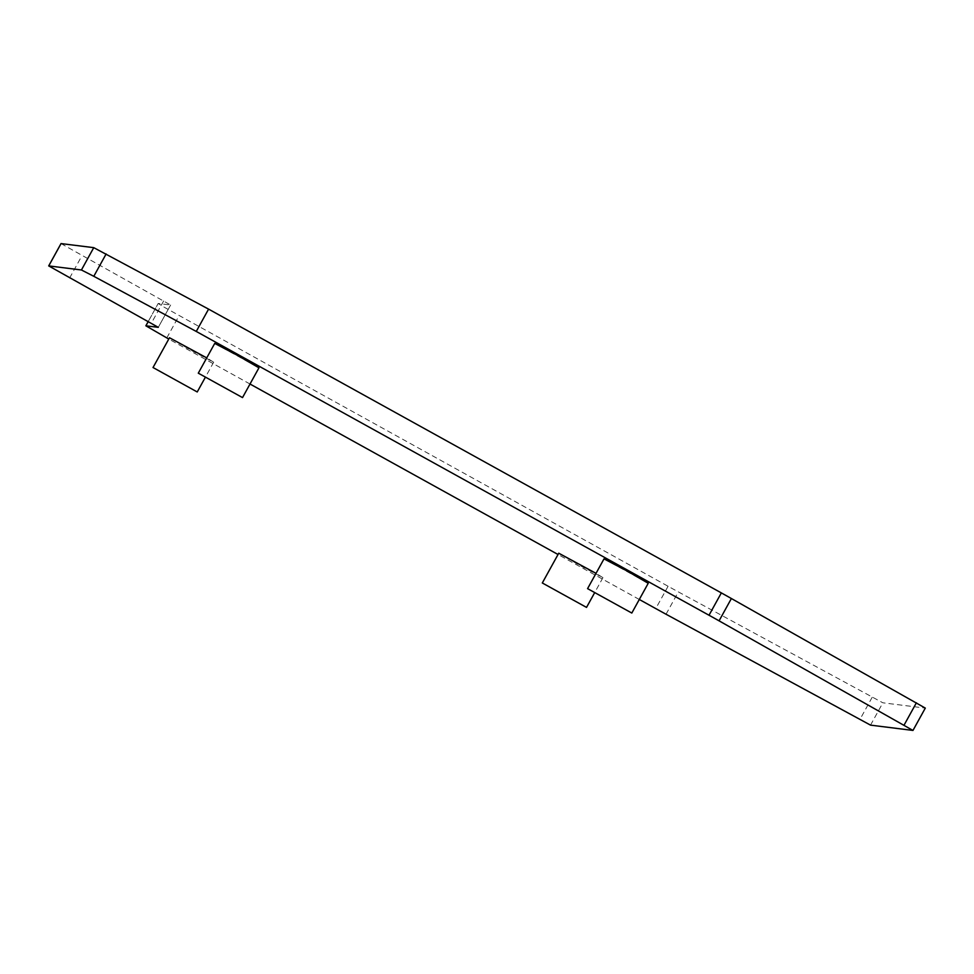 <?xml version="1.0" encoding="UTF-8"?>
<svg xmlns="http://www.w3.org/2000/svg" width="974" height="974" viewBox="0 0 974 974"><rect width="100%" height="100%" fill="white"/><g stroke="black" fill="none" stroke-linecap="round" stroke-linejoin="round"><path stroke-width="0.73" stroke-dasharray="4.87 3.65" d="M639.297 599.473L558.029 554.498M250.014 384.024L168.745 339.037M604.014 558.869L648.234 583.28M169.464 337.759L190.734 350.104L213.635 362.182L206.732 357.884M214.73 343.408L258.95 367.819M558.747 553.208L580.017 565.565L602.93 577.631L596.015 573.345M61.021 243.585L170.62 305.008L158.19 303.474L164.156 307.187L668.079 586.263A34.005 0.718 -151.1 0 0 678.354 591.9L882.858 702.802L925.276 708.098L912.942 730.427M170.62 305.008L158.287 327.337L170.608 305.008M148.206 321.566L158.19 303.474L148.243 321.578M166.773 337.954L179.106 315.625M668.079 586.263L655.758 608.58M666.033 614.229L678.354 591.9M872.18 697.287L859.859 719.603M870.525 725.131L882.858 702.802M69.604 278.053L81.926 255.736M163.644 300.954L151.323 323.283M213.683 362.17L205.246 377.462M602.967 577.619L594.53 592.91"/><path stroke-width="1.46" d="M168.745 339.037L145.869 325.803L158.287 327.337L48.7 265.902L81.426 269.981L93.796 276.299L196.261 331.44L709.011 615.239A34.005 0.718 28.9 0 1 719.068 620.84L912.942 730.427L870.525 725.131L666.033 614.229A34.005 0.718 28.9 0 1 655.758 608.58L639.297 599.473M558.029 554.498L250.014 384.024M631.809 613.048L648.234 583.28L626.964 570.922L604.014 558.869L587.578 588.637L631.809 613.048L587.578 588.637M206.732 357.884L169.5 337.747L153.028 367.527L197.211 391.95L153.028 367.527M242.526 397.587L258.95 367.819L237.68 355.473L214.73 343.408L198.294 373.176L242.526 397.587L198.294 373.176M596.015 573.345L558.747 553.208L542.311 582.976L586.531 607.399L542.311 582.976M912.979 730.427L925.3 708.098L731.389 598.523A34.005 0.718 -151.1 0 0 721.344 592.91L208.582 309.123L93.748 247.652L61.021 243.585L48.7 265.902M196.261 331.44L208.582 309.123M148.243 321.578L145.917 325.791M904.067 725.131L916.388 702.802M731.389 598.523L719.068 620.84M709.011 615.239L721.344 592.91M106.129 253.97L93.796 276.299M81.426 269.981L93.748 247.652M61.07 243.573L48.749 265.902M148.206 321.566L145.869 325.803M205.246 377.462L197.247 391.938M594.53 592.91L586.531 607.399"/></g></svg>

